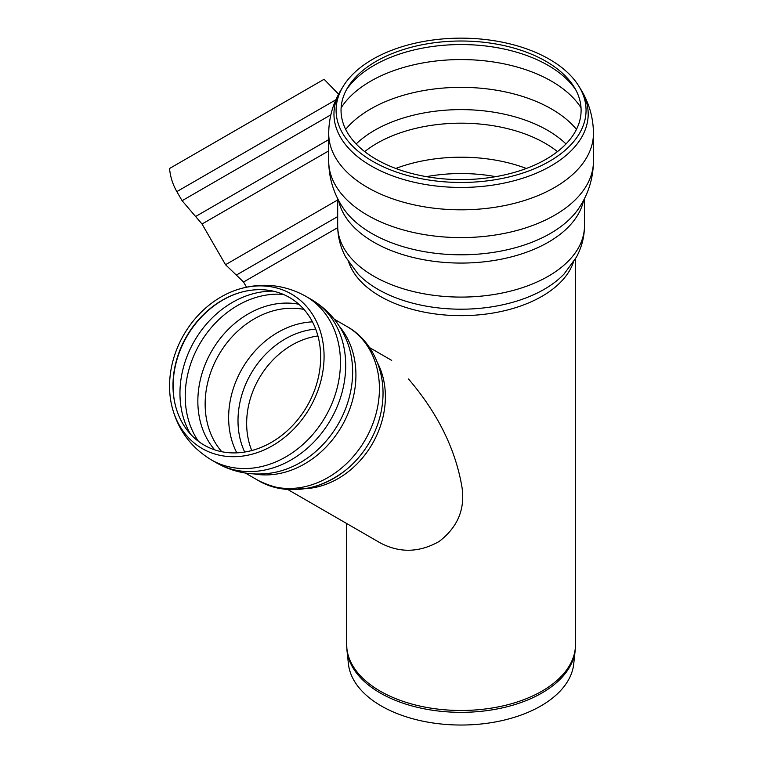 <?xml version="1.0" encoding="UTF-8"?>
<svg xmlns="http://www.w3.org/2000/svg" width="763" height="763" viewBox="0 0 763 763"><rect width="100%" height="100%" fill="white"/><g stroke="black" fill="none" stroke-linecap="round" stroke-linejoin="round"><path stroke-width="1.14" d="M575.178 650.41L573.728 663.896A112.867 65.16 180 0 1 501.024 720.816A112.867 65.16 180 0 1 381.271 705.947A112.867 65.16 180 0 1 348.424 663.896L346.974 650.41A114.316 65.999 0 0 0 380.241 693.004A114.316 65.999 0 0 0 501.539 708.064A114.316 65.999 0 0 0 575.178 650.41L575.502 644.411A114.421 66.057 180 0 1 504.868 705.451A114.421 66.057 180 0 1 380.165 691.125A114.421 66.057 180 0 1 346.66 644.411L346.974 650.41M372.697 161.327A124.979 72.161 180 0 1 343.083 86.515A124.979 72.161 180 0 1 461.081 38.15A124.979 72.161 180 0 1 579.069 86.515A124.979 72.161 180 0 1 527.538 171.417A124.979 72.161 180 0 1 372.697 161.327M376.207 159.314A120.029 69.299 180 0 1 347.756 87.459A120.029 69.299 180 0 1 461.081 41.011A120.029 69.299 180 0 1 574.396 87.459A120.029 69.299 180 0 1 524.906 168.995A120.029 69.299 180 0 1 376.207 159.314M338.61 94.183L324.084 79.276L169.548 168.499C170.302 176.73 172.734 184.436 176.844 191.608L182.099 200.707L195.595 216.501L328.71 139.648M380.165 542.846L285.887 488.415L380.165 542.846C399.574 553.146 419.221 552.698 439.106 541.492C457.476 527.395 465.134 509.493 462.073 487.795C455.769 449.665 437.924 413.412 408.539 379.02M204.188 445.125A85.256 69.614 120 0 1 175.013 403.846A85.256 69.614 120 0 1 239.105 292.839A85.256 69.614 120 0 1 318.257 377.857A85.256 69.614 120 0 1 204.188 445.125M183.73 334.871A89.214 72.847 120 0 1 238.876 289.148A89.214 72.847 120 0 1 323.235 344.218A89.214 72.847 120 0 1 261.575 451.019A89.214 72.847 120 0 1 171.713 405.487A89.214 72.847 120 0 1 183.73 334.871M310.903 299.23A94.459 77.12 120 0 1 311.132 299.354A94.459 77.12 120 0 1 330.694 419.717A94.459 77.12 120 0 1 216.673 462.96L211.418 459.927C190.693 447.376 177.455 429.226 171.713 405.487M334.213 319.163L346.888 326.478A88.842 72.542 120 0 1 365.296 439.698A88.842 72.542 120 0 1 258.047 480.366L245.362 473.041L258.047 480.366C282.052 494.977 317.274 492.497 344.371 471.229A84.674 69.137 120 0 1 343.751 471.706M573.347 262.348A114.421 66.057 180 0 1 494.405 312.792A114.421 66.057 180 0 1 380.165 296.302A114.421 66.057 180 0 1 348.805 262.348M579.069 86.515L581.082 89.843A127.116 73.391 180 0 1 528.673 176.196A127.116 73.391 180 0 1 371.19 165.943A127.116 73.391 180 0 1 341.071 89.843C332.973 103.186 328.853 117.702 328.71 133.401L328.71 161.174A132.371 76.424 180 0 0 367.48 215.214A132.371 76.424 180 0 0 511.735 231.78A132.371 76.424 180 0 0 593.452 161.174L593.452 133.401A132.371 76.424 180 0 1 511.735 204.007A132.371 76.424 180 0 1 367.48 187.44A132.371 76.424 180 0 1 328.71 133.401M593.452 161.174C593.242 178.275 588.426 193.897 578.983 208.032A126.305 72.924 180 0 1 461.081 254.804A126.305 72.924 180 0 1 343.169 208.032C333.727 193.897 328.91 178.275 328.71 161.174M583.6 200.287A123.396 71.245 180 0 1 501.434 259.153A123.396 71.245 180 0 1 373.822 242.205A123.396 71.245 180 0 1 338.553 200.287M584.477 198.59L584.477 225.848A123.396 71.245 180 0 1 508.301 291.666A123.396 71.245 180 0 1 373.822 276.225A123.396 71.245 180 0 1 337.685 225.848L337.685 198.59M564.105 274.012L564.038 274.07A117.54 67.859 180 0 1 461.081 309.196A117.54 67.859 180 0 1 358.114 274.07L345.763 257.217C340.46 247.422 337.771 236.969 337.685 225.848M426.45 176.663A113.84 65.723 180 0 1 495.702 176.663M395.806 168.461A118.914 68.651 180 0 1 526.346 168.461M364.704 151.618A118.914 68.651 180 0 1 376.998 143.282A118.914 68.651 180 0 1 557.457 151.618M356.14 143.959A122.309 70.616 180 0 1 374.595 130.301A122.309 70.616 180 0 1 566.012 143.959M345.668 129.367A127.888 73.83 180 0 1 370.646 108.966A127.888 73.83 180 0 1 576.485 129.367M341.128 107.802A127.888 73.83 180 0 1 370.646 81.193A127.888 73.83 180 0 1 581.034 107.802M346.412 89.815A123.053 71.045 180 0 1 374.07 65.36A123.053 71.045 180 0 1 575.741 89.815M335.882 99.791L176.844 191.608M330.846 114.832L182.099 200.707M328.71 150.883L202.033 224.017L195.595 216.501M337.685 199.954L225.524 264.704L202.033 224.017M337.685 216.578L236.339 275.09L225.524 264.704M337.704 227.641L243.55 282.005L236.339 275.09M236.826 452.86A85.256 69.614 120 0 1 242.186 368.615A85.256 69.614 120 0 1 312.458 321.862M221.814 451.734A85.256 69.614 120 0 1 218.695 355.053A85.256 69.614 120 0 1 303.979 309.416M214.765 449.874A87.316 71.293 120 0 1 211.723 351.028A87.316 71.293 120 0 1 298.838 304.246M198.485 441.357A90.864 74.192 120 0 1 199.658 344.065A90.864 74.192 120 0 1 283.331 294.404M190.569 434.185A90.864 74.192 120 0 1 194.393 341.032A90.864 74.192 120 0 1 273.164 291.132M175.099 404.19A85.942 70.177 120 0 1 186.782 336.636A85.942 70.177 120 0 1 239.448 292.734M305.915 296.349A94.459 77.12 120 0 1 325.429 416.703A94.459 77.12 120 0 1 211.418 459.927L216.673 462.96A94.459 77.12 120 0 1 216.415 462.807C233.497 472.497 251.809 475.902 271.332 473.012A90.663 74.03 120 0 0 347.175 341.671C339.907 323.312 327.804 309.158 310.875 299.21M339.382 326.354A88.842 72.542 120 0 1 341.805 426.135A88.842 72.542 120 0 1 254.174 473.928M382.244 405.039A84.674 69.137 120 0 1 382.139 405.811A84.674 69.137 120 0 1 344.371 471.229C316.14 492.001 287.365 495.053 258.047 480.366M377.59 363.007A81.889 66.867 120 0 1 370.322 447.185A81.889 66.867 120 0 1 298.257 488.635M251.771 450.542A78.303 63.93 120 0 1 259.096 378.381A78.303 63.93 120 0 1 317.923 335.958M244.704 452.049A81.641 66.658 120 0 1 250.979 373.698A81.641 66.658 120 0 1 315.691 329.091M346.66 523.494L346.66 644.411M575.502 258.819L575.502 644.411M343.083 86.515L341.071 89.843M593.452 133.401C593.299 117.702 589.179 103.186 581.082 89.843M564.038 274.07L576.389 257.217C581.692 247.422 584.391 236.969 584.477 225.848M243.55 282.005L246.535 287.184M238.876 289.148C262.31 282.262 284.647 284.647 305.877 296.321L311.132 299.354M382.139 405.811C387.013 371.772 371.6 340.002 346.888 326.478M369.54 347.594L391.705 360.384"/></g></svg>
